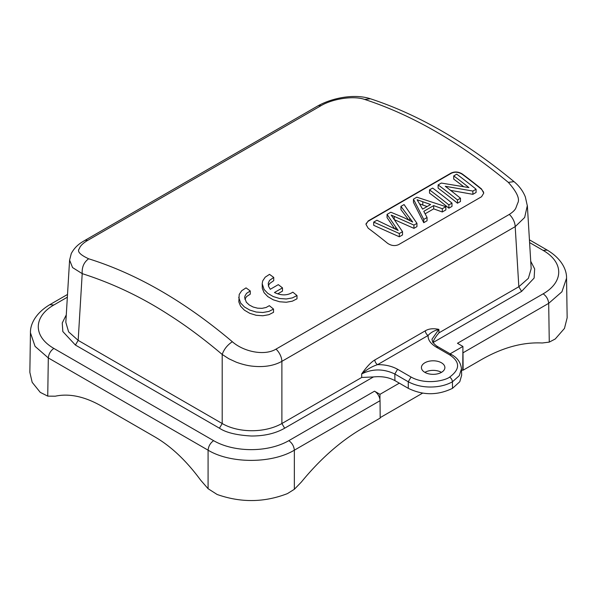 <?xml version="1.0" encoding="UTF-8"?>
<svg xmlns="http://www.w3.org/2000/svg" width="597" height="597" viewBox="0 0 597 597"><rect width="100%" height="100%" fill="white"/><g stroke="black" fill="none" stroke-linecap="round" stroke-linejoin="round"><path stroke-width="0.9" d="M297 295.545L292.828 292.149C287.553 295.642 281.426 295.761 274.448 292.515L282.493 287.866L278.306 284.642L270.277 289.284L268.508 286.284L268.247 283.202L269.538 280.396L273.732 277.426L269.516 274.351L265.18 277.202L262.687 280.933L262.195 283.754L264.083 289.463L267.852 293.403L273.232 296.552L279.642 298.515L286.299 298.985L292.373 297.903L297 295.545L297 298.806L292.373 301.164L286.306 302.246L279.642 301.769L273.232 299.798L267.852 296.642L264.083 292.687L262.307 288.381L262.195 283.754M277.695 293.881L282.493 291.112L282.493 287.866M268.381 285.866L269.538 283.62L273.732 280.65L273.732 277.426M462.884 351.521A7.821 4.515 -120 0 1 462.996 352.812L463.123 370.185L462.742 369.968L462.921 346.439L457.466 343.29L543.158 293.821C563.24 282.366 564.553 262.822 543.158 250.397L547.009 250.113M67.349 297.202L53.842 304.992C33.76 316.447 32.447 335.992 53.842 348.417L213.614 440.661C233.457 452.25 267.299 453.011 288.821 440.661L374.513 391.184A7.821 4.515 60 0 1 379.931 399.408A7.821 4.515 60 0 1 380.043 400.706L380.177 418.079L362.476 428.295C340.693 440.974 320.305 458.914 301.306 482.107L294.351 489.286L287.433 493.607C264.322 502.57 240.889 502.861 217.129 494.473L208.084 488.704L200.622 480.122C186.309 460.66 170.973 446.205 154.616 436.758L101.527 406.102C84.677 396.505 69.252 393.207 55.267 396.199L47.738 396.124L40.26 392.363L32.178 382.326L29.85 372.371L30.454 332.544M379.968 394.333L379.931 399.408M374.513 391.184L379.976 394.333L399.326 383.155L394.923 380.617C388.841 377.297 381.684 376.073 373.446 376.946L361.707 377.453L361.655 373.946C366.737 369.513 372.043 366.416 377.573 364.648A3.91 2.261 60 0 1 374.812 359.969L425.333 330.805C428.758 328.701 433.265 328.223 438.862 329.372L431.929 339.29M463.123 370.185L480.824 359.969C502.159 347.648 522.644 341.991 542.27 342.991L549.27 342.111L555.24 338.992L564.478 328.402L567.15 317.776L566.546 277.948M380.17 417.639L422.721 393.072M461.533 370.662L462.742 369.968M450.145 353.82L462.921 346.447M399.326 383.155L408.273 388.326C423.027 395.498 437.773 395.498 452.511 388.326L452.414 381.826C447.22 384.655 441.407 386.326 434.967 386.841C425.131 387.617 416.228 385.931 408.273 381.774L408.273 388.326M432.803 342.678C433.855 339.633 435.922 336.35 439.019 332.82L438.862 329.372C434.123 330.604 430.534 332.641 428.094 335.484C427.833 339.693 430.504 343.544 436.108 347.036L449.556 354.805C460.235 361.819 460.265 369.252 449.645 377.095C445.302 380.61 425.504 385.222 411.034 377.035L397.595 369.274C391.833 366.11 385.162 364.566 377.573 364.648L428.094 335.484A3.91 2.261 60 0 1 425.333 330.805M394.923 380.617L394.826 374.006C383.528 368.633 372.476 368.618 361.655 373.946C366.64 366.842 371.028 362.185 374.812 359.969M424.863 372.356A11.731 6.776 180 0 1 421.422 367.573A11.731 6.776 180 0 1 428.668 361.312A11.731 6.776 180 0 1 441.452 362.782A11.731 6.776 180 0 1 444.884 367.573A11.731 6.776 180 0 1 437.646 373.826A11.731 6.776 180 0 1 424.863 372.356A11.731 6.776 180 0 1 441.452 372.356M432.004 339.297L432.429 341.178C433.974 344.514 437.541 346.626 438.064 346.842L451.511 354.611C457.377 357.722 460.697 362.446 461.474 368.774L461.668 375.237L459.765 381.767L452.511 388.326M461.474 368.774L459.317 375.647L452.414 381.826C452.242 379.856 451.317 378.274 449.645 377.095M88.654 258.785C80.02 254.77 76.909 251.412 79.319 248.703C79.722 247.568 80.692 244.531 87.684 240.39L320.992 105.691C332.574 98.803 353.446 95.483 364.663 99.43C412.199 114.952 460.093 142.601 508.346 182.383C516.98 192.107 520.091 199.04 517.681 203.181L515.815 208.144C514.92 210.099 512.748 212.196 509.316 214.42L276.008 349.118C264.426 356.17 243.554 351.693 232.337 341.73C184.794 301.53 136.907 273.874 88.654 258.785C83.931 262.217 81.782 267.172 82.207 273.635L72.565 267.568L69.595 260.091L65.827 322.343L68.618 331.857L78.17 340.372L222.203 423.534C238.106 432.855 264.434 433.37 281.888 423.534L361.707 377.453M527.345 205.517L524.659 217.487L515.196 226.644L281.888 361.342C273.874 365.774 264.105 367.386 252.591 366.185C247.785 365.722 242.375 364.401 236.345 362.215L228.823 358.745L222.203 354.461C203.861 338.947 186.189 325.798 169.197 315.015C141.892 297.254 112.893 283.456 82.207 273.635L78.17 340.372L75.409 345.051L219.442 428.206C225.964 432.586 236.599 435.183 251.33 436.004C264.389 436.049 275.501 433.452 284.657 428.206L373.446 376.946M408.602 219.83L400.93 209.599L400.93 206.375L404.072 204.562L416.952 223.353L416.952 226.614L413.937 228.352L413.937 225.091L416.952 223.353M409.661 220.375L409.661 218.024L400.93 206.375M404.005 217.704L412.699 222.054L409.661 218.024M394.498 228.524L387.057 217.607L387.057 214.383L390.826 212.211L404.005 217.696M395.654 229.114L395.684 227.054L387.057 214.383M373.707 222.091L399.326 233.524L399.326 236.785L373.707 225.315L373.707 222.091L376.916 220.241L398.154 230.457L395.684 227.054M399.326 236.785L402.52 234.942L402.52 231.681L399.326 233.524M413.937 228.352L394.214 219.606L394.207 216.375L391.199 215.084L402.52 231.681M394.214 216.375L413.937 225.091M413.46 199.144L423.743 219.427L423.743 222.688L413.46 202.368L413.46 199.144L416.825 197.197L445.847 206.666L445.847 209.928L442.287 211.98L442.287 208.726L445.847 206.666M423.743 222.688L427.064 220.771L427.064 217.509L423.743 219.427M425.116 213.793L433.668 208.86L433.668 205.607L423.795 211.308L427.064 217.509M433.668 205.607L442.287 208.726M433.668 208.86L442.287 211.98M422.609 209.144L430.616 204.525L417.102 199.726L422.609 209.144M419.945 204.04L422.795 205.032L422.795 201.793M422.795 205.032L427.131 206.54M448.877 208.181A458.653 264.807 60 0 0 429.519 193.1L429.519 189.868L432.646 188.07A462.563 267.06 60 0 1 451.996 203.114L451.996 206.375L448.877 208.181L448.877 204.92L451.996 203.114M429.519 189.868A462.563 267.06 60 0 1 448.877 204.92M438.123 184.906L441.325 183.055L468.921 187.592A462.563 267.06 60 0 0 453.727 175.891L456.72 174.167A462.563 267.06 60 0 1 476.078 189.212L472.876 191.062L445.265 186.279A462.563 267.06 60 0 1 460.474 198.226L457.474 199.958A462.563 267.06 60 0 0 438.123 184.906L438.123 188.13A458.653 264.807 60 0 1 457.474 203.211L457.474 199.958M457.474 203.211L460.474 201.487L460.474 198.226M450.601 190.376L472.876 194.323L472.876 191.062M472.876 194.323L476.078 192.473L476.078 189.212M463.623 186.652A458.653 264.807 60 0 0 453.727 179.122L453.727 175.891M366.043 223.711L368.177 221.263L451.131 173.376C454.638 171.615 458.324 171.899 462.19 174.234A458.653 264.807 60 0 1 481.54 189.316L483.637 192.189M398.595 244.643C394.938 246.233 391.251 245.77 387.535 243.27A459.041 265.031 60 0 0 368.177 228.188L365.976 224.382L368.177 220.942L451.131 173.048C454.802 171.399 458.489 171.69 462.19 173.914A459.041 265.031 60 0 1 481.54 188.995L483.742 193.137L481.54 196.749L398.595 244.643M250.255 290.948L246.039 287.873L241.703 290.724L239.21 294.455L238.83 301.903L240.606 306.209L244.374 310.156L249.755 313.321L256.165 315.283L262.822 315.768L268.896 314.686L273.523 312.328L273.523 309.067L269.344 305.664L266.12 307.47L262.053 308.336L257.576 308.179L253.135 307.022L249.233 304.963L246.345 302.239L244.68 297.746L244.919 296.105L246.509 293.396L250.255 290.948L250.255 294.172L246.509 296.619L244.904 299.381M66.274 314.903L62.245 322.97L62.827 331.544L75.409 345.051M509.316 214.42A11.731 6.776 -120 0 1 515.196 226.644L518.83 286.739L528.375 278.329L531.173 268.702L527.39 206.107L525.33 196.898C522.972 191.01 519.189 185.921 513.987 181.622L508.338 182.376M433.123 342.491L521.591 291.411L534.121 278.06L534.658 268.896L530.726 261.262M238.718 297.276L240.606 302.985L244.374 306.925L249.755 310.074L256.165 312.03L262.822 312.507L268.896 311.425L273.523 309.067M53.842 304.992L49.991 304.709M30.447 332.798L35.074 346.379L48.312 357.939L47.738 396.124M53.842 348.417C50.573 350.752 48.73 353.924 48.312 357.939L208.084 450.183C230.561 463.832 271.851 463.735 294.351 450.183L380.043 400.706M213.614 440.661C210.345 442.996 208.502 446.168 208.084 450.183L208.084 488.704M288.821 440.661C292.09 442.996 293.933 446.168 294.351 450.183L294.351 489.286M462.996 352.812L548.688 303.343L549.27 342.111M543.158 293.821C546.427 296.157 548.27 299.328 548.688 303.343L561.926 291.784L566.553 278.202M543.158 250.397L529.591 242.569M411.034 377.035L408.273 381.774L394.826 374.006L397.595 369.274M451.481 354.655L449.556 354.805M438.034 346.894L436.108 347.036M284.657 428.206L281.888 423.534L281.888 361.342A11.731 6.776 -120 0 0 276.008 349.118M69.595 260.091L71.267 253.576C75.513 245.591 81.423 242.509 84.229 240.785A11.731 6.776 60 0 1 87.684 240.39M84.229 240.785L317.529 106.087A11.731 6.776 60 0 1 320.992 105.691M370.05 98.811L364.67 99.43M232.33 341.73C227.36 345.029 223.979 349.267 222.203 354.461L222.203 423.534L219.442 428.206M521.591 291.411L518.83 286.739L439.019 332.82M67.513 294.455L49.932 304.604C35.484 313.141 30.186 324.372 30.447 332.82M566.553 278.224C566.799 269.62 561.374 258.441 547.068 250.009L529.427 239.83M317.529 106.087C332.342 97.736 354.431 93.639 370.103 98.669C418.027 114.318 465.988 141.974 513.987 181.622"/></g></svg>
